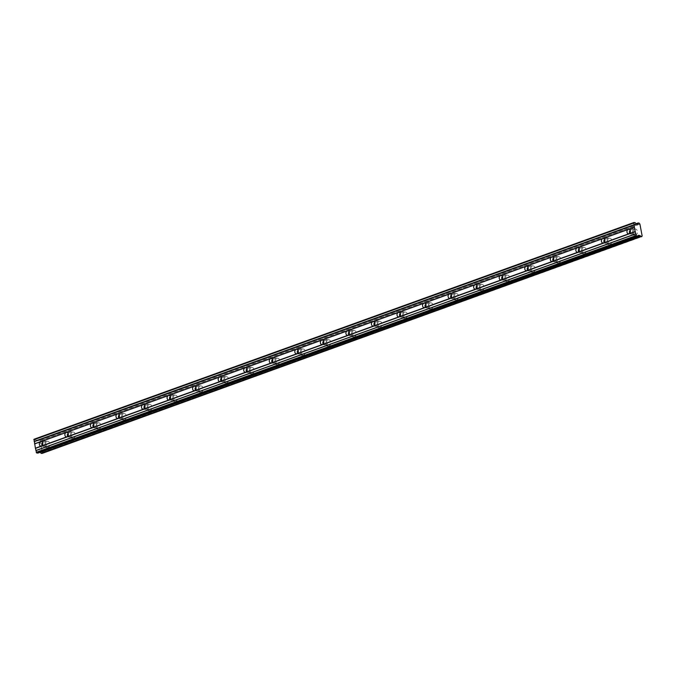 <?xml version="1.0" encoding="UTF-8"?>
<svg xmlns="http://www.w3.org/2000/svg" width="676" height="676" viewBox="0 0 676 676"><rect width="100%" height="100%" fill="white"/><g stroke="black" fill="none" stroke-linecap="round" stroke-linejoin="round"><path stroke-width="0.51" stroke-dasharray="3.38 2.54" d="M634.434 229.105A3.186 2.493 95.5 0 1 635.313 228.995A3.186 2.493 95.5 0 1 637.502 231.843A3.186 2.493 95.5 0 1 635.584 235.223A3.186 2.493 95.5 0 1 634.705 235.332A3.186 2.493 95.5 0 1 632.508 232.493A3.186 2.493 95.5 0 1 634.434 229.105M631.08 228.784A3.186 2.493 95.5 0 1 631.959 228.674A3.186 2.493 95.5 0 1 634.147 231.513A3.186 2.493 95.5 0 1 632.229 234.902A3.186 2.493 95.5 0 1 631.35 235.011A3.186 2.493 95.5 0 1 629.153 232.164A3.186 2.493 95.5 0 1 631.08 228.784M46.805 441.411A3.186 2.493 95.5 0 1 47.683 441.301A3.186 2.493 95.5 0 1 49.88 444.149A3.186 2.493 95.5 0 1 47.962 447.529A3.186 2.493 95.5 0 1 47.075 447.639A3.186 2.493 95.5 0 1 44.886 444.8A3.186 2.493 95.5 0 1 46.805 441.411M43.45 441.09A3.186 2.493 95.5 0 1 44.329 440.98A3.186 2.493 95.5 0 1 46.526 443.819A3.186 2.493 95.5 0 1 44.608 447.208A3.186 2.493 95.5 0 1 43.72 447.318A3.186 2.493 95.5 0 1 41.532 444.47A3.186 2.493 95.5 0 1 43.45 441.09M72.357 432.184A3.186 2.493 95.5 0 1 73.236 432.065A3.186 2.493 95.5 0 1 75.425 434.913A3.186 2.493 95.5 0 1 73.507 438.293A3.186 2.493 95.5 0 1 72.628 438.411A3.186 2.493 95.5 0 1 70.431 435.564A3.186 2.493 95.5 0 1 72.357 432.184M68.994 431.863A3.186 2.493 95.5 0 1 69.882 431.744A3.186 2.493 95.5 0 1 72.07 434.592A3.186 2.493 95.5 0 1 70.152 437.972A3.186 2.493 95.5 0 1 69.273 438.09A3.186 2.493 95.5 0 1 67.076 435.243A3.186 2.493 95.5 0 1 68.994 431.863M97.902 422.956A3.186 2.493 95.5 0 1 98.781 422.838A3.186 2.493 95.5 0 1 100.977 425.686A3.186 2.493 95.5 0 1 99.059 429.066A3.186 2.493 95.5 0 1 98.172 429.184A3.186 2.493 95.5 0 1 95.984 426.336A3.186 2.493 95.5 0 1 97.902 422.956M94.547 422.627A3.186 2.493 95.5 0 1 95.426 422.517A3.186 2.493 95.5 0 1 97.623 425.365A3.186 2.493 95.5 0 1 95.705 428.745A3.186 2.493 95.5 0 1 94.817 428.854A3.186 2.493 95.5 0 1 92.629 426.015A3.186 2.493 95.5 0 1 94.547 422.627M123.454 413.72A3.186 2.493 95.5 0 1 124.333 413.611A3.186 2.493 95.5 0 1 126.522 416.45A3.186 2.493 95.5 0 1 124.604 419.838A3.186 2.493 95.5 0 1 123.725 419.948A3.186 2.493 95.5 0 1 121.528 417.1A3.186 2.493 95.5 0 1 123.454 413.72M120.1 413.399A3.186 2.493 95.5 0 1 120.979 413.281A3.186 2.493 95.5 0 1 123.167 416.129A3.186 2.493 95.5 0 1 121.249 419.509A3.186 2.493 95.5 0 1 120.37 419.627A3.186 2.493 95.5 0 1 118.173 416.779A3.186 2.493 95.5 0 1 120.1 413.399M148.999 404.493A3.186 2.493 95.5 0 1 149.886 404.375A3.186 2.493 95.5 0 1 152.075 407.222A3.186 2.493 95.5 0 1 150.156 410.602A3.186 2.493 95.5 0 1 149.269 410.721A3.186 2.493 95.5 0 1 147.081 407.873A3.186 2.493 95.5 0 1 148.999 404.493M145.644 404.172A3.186 2.493 95.5 0 1 146.531 404.054A3.186 2.493 95.5 0 1 148.72 406.901A3.186 2.493 95.5 0 1 146.802 410.281A3.186 2.493 95.5 0 1 145.915 410.4A3.186 2.493 95.5 0 1 143.726 407.552A3.186 2.493 95.5 0 1 145.644 404.172M174.552 395.257A3.186 2.493 95.5 0 1 175.43 395.147A3.186 2.493 95.5 0 1 177.627 397.995A3.186 2.493 95.5 0 1 175.701 401.375A3.186 2.493 95.5 0 1 174.822 401.485A3.186 2.493 95.5 0 1 172.633 398.646A3.186 2.493 95.5 0 1 174.552 395.257M171.197 394.936A3.186 2.493 95.5 0 1 172.076 394.826A3.186 2.493 95.5 0 1 174.273 397.665A3.186 2.493 95.5 0 1 172.346 401.054A3.186 2.493 95.5 0 1 171.467 401.164A3.186 2.493 95.5 0 1 169.279 398.316A3.186 2.493 95.5 0 1 171.197 394.936M200.096 386.03A3.186 2.493 95.5 0 1 200.983 385.911A3.186 2.493 95.5 0 1 203.172 388.759A3.186 2.493 95.5 0 1 201.254 392.139A3.186 2.493 95.5 0 1 200.375 392.257A3.186 2.493 95.5 0 1 198.178 389.41A3.186 2.493 95.5 0 1 200.096 386.03M196.741 385.709A3.186 2.493 95.5 0 1 197.629 385.59A3.186 2.493 95.5 0 1 199.817 388.438A3.186 2.493 95.5 0 1 197.899 391.818A3.186 2.493 95.5 0 1 197.02 391.936A3.186 2.493 95.5 0 1 194.823 389.089A3.186 2.493 95.5 0 1 196.741 385.709M225.649 376.802A3.186 2.493 95.5 0 1 226.528 376.684A3.186 2.493 95.5 0 1 228.725 379.532A3.186 2.493 95.5 0 1 226.798 382.912A3.186 2.493 95.5 0 1 225.919 383.03A3.186 2.493 95.5 0 1 223.731 380.182A3.186 2.493 95.5 0 1 225.649 376.802M222.294 376.473A3.186 2.493 95.5 0 1 223.173 376.363A3.186 2.493 95.5 0 1 225.37 379.211A3.186 2.493 95.5 0 1 223.443 382.591A3.186 2.493 95.5 0 1 222.565 382.7A3.186 2.493 95.5 0 1 220.376 379.861A3.186 2.493 95.5 0 1 222.294 376.473M251.193 367.567A3.186 2.493 95.5 0 1 252.08 367.457A3.186 2.493 95.5 0 1 254.269 370.296A3.186 2.493 95.5 0 1 252.351 373.684A3.186 2.493 95.5 0 1 251.472 373.794A3.186 2.493 95.5 0 1 249.275 370.947A3.186 2.493 95.5 0 1 251.193 367.567M247.839 367.245A3.186 2.493 95.5 0 1 248.726 367.127A3.186 2.493 95.5 0 1 250.914 369.975A3.186 2.493 95.5 0 1 248.996 373.355A3.186 2.493 95.5 0 1 248.117 373.473A3.186 2.493 95.5 0 1 245.92 370.625A3.186 2.493 95.5 0 1 247.839 367.245M276.746 358.339A3.186 2.493 95.5 0 1 277.625 358.221A3.186 2.493 95.5 0 1 279.822 361.068A3.186 2.493 95.5 0 1 277.904 364.449A3.186 2.493 95.5 0 1 277.016 364.567A3.186 2.493 95.5 0 1 274.828 361.719A3.186 2.493 95.5 0 1 276.746 358.339M273.391 358.018A3.186 2.493 95.5 0 1 274.27 357.9A3.186 2.493 95.5 0 1 276.467 360.747A3.186 2.493 95.5 0 1 274.549 364.127A3.186 2.493 95.5 0 1 273.662 364.246A3.186 2.493 95.5 0 1 271.473 361.398A3.186 2.493 95.5 0 1 273.391 358.018M302.29 349.103A3.186 2.493 95.5 0 1 303.178 348.993A3.186 2.493 95.5 0 1 305.366 351.841A3.186 2.493 95.5 0 1 303.448 355.221A3.186 2.493 95.5 0 1 302.569 355.331A3.186 2.493 95.5 0 1 300.372 352.492A3.186 2.493 95.5 0 1 302.29 349.103M298.936 348.782A3.186 2.493 95.5 0 1 299.823 348.672A3.186 2.493 95.5 0 1 302.011 351.512A3.186 2.493 95.5 0 1 300.093 354.9A3.186 2.493 95.5 0 1 299.214 355.01A3.186 2.493 95.5 0 1 297.017 352.162A3.186 2.493 95.5 0 1 298.936 348.782M327.843 339.876A3.186 2.493 95.5 0 1 328.722 339.758A3.186 2.493 95.5 0 1 330.919 342.605A3.186 2.493 95.5 0 1 329.001 345.985A3.186 2.493 95.5 0 1 328.113 346.104A3.186 2.493 95.5 0 1 325.925 343.256A3.186 2.493 95.5 0 1 327.843 339.876M324.488 339.555A3.186 2.493 95.5 0 1 325.367 339.436A3.186 2.493 95.5 0 1 327.564 342.284A3.186 2.493 95.5 0 1 325.646 345.664A3.186 2.493 95.5 0 1 324.759 345.782A3.186 2.493 95.5 0 1 322.57 342.935A3.186 2.493 95.5 0 1 324.488 339.555M353.396 330.649A3.186 2.493 95.5 0 1 354.275 330.53A3.186 2.493 95.5 0 1 356.463 333.378A3.186 2.493 95.5 0 1 354.545 336.758A3.186 2.493 95.5 0 1 353.666 336.876A3.186 2.493 95.5 0 1 351.469 334.029A3.186 2.493 95.5 0 1 353.396 330.649M350.041 330.327A3.186 2.493 95.5 0 1 350.92 330.209A3.186 2.493 95.5 0 1 353.109 333.057A3.186 2.493 95.5 0 1 351.19 336.437A3.186 2.493 95.5 0 1 350.312 336.547A3.186 2.493 95.5 0 1 348.115 333.707A3.186 2.493 95.5 0 1 350.041 330.327M378.94 321.413A3.186 2.493 95.5 0 1 379.827 321.303A3.186 2.493 95.5 0 1 382.016 324.142A3.186 2.493 95.5 0 1 380.098 327.53A3.186 2.493 95.5 0 1 379.211 327.64A3.186 2.493 95.5 0 1 377.022 324.793A3.186 2.493 95.5 0 1 378.94 321.413M375.586 321.092A3.186 2.493 95.5 0 1 376.473 320.982A3.186 2.493 95.5 0 1 378.661 323.821A3.186 2.493 95.5 0 1 376.743 327.201A3.186 2.493 95.5 0 1 375.856 327.319A3.186 2.493 95.5 0 1 373.667 324.472A3.186 2.493 95.5 0 1 375.586 321.092M404.493 312.185A3.186 2.493 95.5 0 1 405.372 312.067A3.186 2.493 95.5 0 1 407.569 314.915A3.186 2.493 95.5 0 1 405.642 318.295A3.186 2.493 95.5 0 1 404.763 318.413A3.186 2.493 95.5 0 1 402.575 315.565A3.186 2.493 95.5 0 1 404.493 312.185M401.138 311.864A3.186 2.493 95.5 0 1 402.017 311.746A3.186 2.493 95.5 0 1 404.214 314.594A3.186 2.493 95.5 0 1 402.288 317.974A3.186 2.493 95.5 0 1 401.409 318.092A3.186 2.493 95.5 0 1 399.212 315.244A3.186 2.493 95.5 0 1 401.138 311.864M430.037 302.949A3.186 2.493 95.5 0 1 430.925 302.84A3.186 2.493 95.5 0 1 433.113 305.687A3.186 2.493 95.5 0 1 431.195 309.067A3.186 2.493 95.5 0 1 430.308 309.177A3.186 2.493 95.5 0 1 428.119 306.338A3.186 2.493 95.5 0 1 430.037 302.949M426.683 302.628A3.186 2.493 95.5 0 1 427.57 302.518A3.186 2.493 95.5 0 1 429.759 305.358A3.186 2.493 95.5 0 1 427.84 308.746A3.186 2.493 95.5 0 1 426.953 308.856A3.186 2.493 95.5 0 1 424.765 306.008A3.186 2.493 95.5 0 1 426.683 302.628M455.59 293.722A3.186 2.493 95.5 0 1 456.469 293.604A3.186 2.493 95.5 0 1 458.666 296.451A3.186 2.493 95.5 0 1 456.739 299.831A3.186 2.493 95.5 0 1 455.861 299.95A3.186 2.493 95.5 0 1 453.672 297.102A3.186 2.493 95.5 0 1 455.59 293.722M452.236 293.401A3.186 2.493 95.5 0 1 453.114 293.283A3.186 2.493 95.5 0 1 455.311 296.13A3.186 2.493 95.5 0 1 453.385 299.51A3.186 2.493 95.5 0 1 452.506 299.629A3.186 2.493 95.5 0 1 450.317 296.781A3.186 2.493 95.5 0 1 452.236 293.401M481.135 284.495A3.186 2.493 95.5 0 1 482.022 284.376A3.186 2.493 95.5 0 1 484.21 287.224A3.186 2.493 95.5 0 1 482.292 290.604A3.186 2.493 95.5 0 1 481.413 290.722A3.186 2.493 95.5 0 1 479.216 287.875A3.186 2.493 95.5 0 1 481.135 284.495M477.78 284.173A3.186 2.493 95.5 0 1 478.667 284.055A3.186 2.493 95.5 0 1 480.856 286.903A3.186 2.493 95.5 0 1 478.938 290.283A3.186 2.493 95.5 0 1 478.059 290.393A3.186 2.493 95.5 0 1 475.862 287.553A3.186 2.493 95.5 0 1 477.78 284.173M506.687 275.259A3.186 2.493 95.5 0 1 507.566 275.149A3.186 2.493 95.5 0 1 509.763 277.988A3.186 2.493 95.5 0 1 507.845 281.377A3.186 2.493 95.5 0 1 506.958 281.486A3.186 2.493 95.5 0 1 504.769 278.639A3.186 2.493 95.5 0 1 506.687 275.259M503.333 274.938A3.186 2.493 95.5 0 1 504.212 274.828A3.186 2.493 95.5 0 1 506.408 277.667A3.186 2.493 95.5 0 1 504.49 281.047A3.186 2.493 95.5 0 1 503.603 281.165A3.186 2.493 95.5 0 1 501.415 278.318A3.186 2.493 95.5 0 1 503.333 274.938M532.232 266.031A3.186 2.493 95.5 0 1 533.119 265.913A3.186 2.493 95.5 0 1 535.308 268.761A3.186 2.493 95.5 0 1 533.389 272.141A3.186 2.493 95.5 0 1 532.511 272.259A3.186 2.493 95.5 0 1 530.314 269.411A3.186 2.493 95.5 0 1 532.232 266.031M528.877 265.71A3.186 2.493 95.5 0 1 529.764 265.592A3.186 2.493 95.5 0 1 531.953 268.44A3.186 2.493 95.5 0 1 530.035 271.82A3.186 2.493 95.5 0 1 529.156 271.938A3.186 2.493 95.5 0 1 526.959 269.09A3.186 2.493 95.5 0 1 528.877 265.71M557.784 256.804A3.186 2.493 95.5 0 1 558.663 256.686A3.186 2.493 95.5 0 1 560.86 259.533A3.186 2.493 95.5 0 1 558.942 262.913A3.186 2.493 95.5 0 1 558.055 263.023A3.186 2.493 95.5 0 1 555.866 260.184A3.186 2.493 95.5 0 1 557.784 256.804M554.43 256.474A3.186 2.493 95.5 0 1 555.309 256.365A3.186 2.493 95.5 0 1 557.506 259.212A3.186 2.493 95.5 0 1 555.587 262.592A3.186 2.493 95.5 0 1 554.7 262.702A3.186 2.493 95.5 0 1 552.512 259.863A3.186 2.493 95.5 0 1 554.43 256.474M583.337 247.568A3.186 2.493 95.5 0 1 584.216 247.458A3.186 2.493 95.5 0 1 586.405 250.297A3.186 2.493 95.5 0 1 584.486 253.677A3.186 2.493 95.5 0 1 583.608 253.796A3.186 2.493 95.5 0 1 581.411 250.948A3.186 2.493 95.5 0 1 583.337 247.568M579.983 247.247A3.186 2.493 95.5 0 1 580.861 247.129A3.186 2.493 95.5 0 1 583.05 249.976A3.186 2.493 95.5 0 1 581.132 253.356A3.186 2.493 95.5 0 1 580.253 253.475A3.186 2.493 95.5 0 1 578.056 250.627A3.186 2.493 95.5 0 1 579.983 247.247M608.882 238.341A3.186 2.493 95.5 0 1 609.76 238.222A3.186 2.493 95.5 0 1 611.957 241.07A3.186 2.493 95.5 0 1 610.039 244.45A3.186 2.493 95.5 0 1 609.152 244.568A3.186 2.493 95.5 0 1 606.963 241.721A3.186 2.493 95.5 0 1 608.882 238.341M605.527 238.02A3.186 2.493 95.5 0 1 606.406 237.901A3.186 2.493 95.5 0 1 608.603 240.749A3.186 2.493 95.5 0 1 606.685 244.129A3.186 2.493 95.5 0 1 605.797 244.247A3.186 2.493 95.5 0 1 603.609 241.4A3.186 2.493 95.5 0 1 605.527 238.02M638.296 222.945L38.507 439.645L636.074 223.807M630.066 232.865A2.231 1.749 -84.5 0 0 631.443 234.065A2.231 1.749 -84.5 0 0 632.06 233.98A2.231 1.749 -84.5 0 0 633.404 231.615A2.231 1.749 -84.5 0 0 631.866 229.62A2.231 1.749 -84.5 0 0 631.249 229.705A2.231 1.749 -84.5 0 0 630.285 230.533M637.772 236.355L40.154 452.269L38.515 452.041L37.983 453.055L637.772 236.355M42.436 445.171A2.231 1.749 -84.5 0 0 43.813 446.371A2.231 1.749 -84.5 0 0 44.43 446.287A2.231 1.749 -84.5 0 0 45.774 443.921A2.231 1.749 -84.5 0 0 44.244 441.927A2.231 1.749 -84.5 0 0 43.619 442.011A2.231 1.749 -84.5 0 0 42.656 442.839M67.98 435.935A2.231 1.749 -84.5 0 0 69.366 437.135A2.231 1.749 -84.5 0 0 69.983 437.059A2.231 1.749 -84.5 0 0 71.326 434.693A2.231 1.749 -84.5 0 0 69.789 432.699A2.231 1.749 -84.5 0 0 69.172 432.775A2.231 1.749 -84.5 0 0 68.208 433.612M93.533 426.708A2.231 1.749 -84.5 0 0 94.91 427.908A2.231 1.749 -84.5 0 0 95.527 427.824A2.231 1.749 -84.5 0 0 96.871 425.457A2.231 1.749 -84.5 0 0 95.341 423.463A2.231 1.749 -84.5 0 0 94.724 423.548A2.231 1.749 -84.5 0 0 93.753 424.384M119.086 417.472A2.231 1.749 -84.5 0 0 120.463 418.672A2.231 1.749 -84.5 0 0 121.08 418.596A2.231 1.749 -84.5 0 0 122.424 416.23A2.231 1.749 -84.5 0 0 120.886 414.236A2.231 1.749 -84.5 0 0 120.269 414.32A2.231 1.749 -84.5 0 0 119.306 415.149M144.63 408.245A2.231 1.749 -84.5 0 0 146.008 409.445A2.231 1.749 -84.5 0 0 146.624 409.36A2.231 1.749 -84.5 0 0 147.968 406.994A2.231 1.749 -84.5 0 0 146.439 405.008A2.231 1.749 -84.5 0 0 145.822 405.085A2.231 1.749 -84.5 0 0 144.858 405.921M170.183 399.017A2.231 1.749 -84.5 0 0 171.56 400.217A2.231 1.749 -84.5 0 0 172.177 400.133A2.231 1.749 -84.5 0 0 173.521 397.767A2.231 1.749 -84.5 0 0 171.983 395.773A2.231 1.749 -84.5 0 0 171.366 395.857A2.231 1.749 -84.5 0 0 170.403 396.685M195.727 389.782A2.231 1.749 -84.5 0 0 197.105 390.981A2.231 1.749 -84.5 0 0 197.722 390.905A2.231 1.749 -84.5 0 0 199.065 388.539A2.231 1.749 -84.5 0 0 197.536 386.545A2.231 1.749 -84.5 0 0 196.919 386.621A2.231 1.749 -84.5 0 0 195.956 387.458M221.28 380.554A2.231 1.749 -84.5 0 0 222.657 381.754A2.231 1.749 -84.5 0 0 223.274 381.67A2.231 1.749 -84.5 0 0 224.618 379.304A2.231 1.749 -84.5 0 0 223.08 377.309A2.231 1.749 -84.5 0 0 222.463 377.394A2.231 1.749 -84.5 0 0 221.5 378.23M246.825 371.327A2.231 1.749 -84.5 0 0 248.202 372.518A2.231 1.749 -84.5 0 0 248.827 372.442A2.231 1.749 -84.5 0 0 250.171 370.076A2.231 1.749 -84.5 0 0 248.633 368.082A2.231 1.749 -84.5 0 0 248.016 368.166A2.231 1.749 -84.5 0 0 247.053 368.995M272.377 362.091A2.231 1.749 -84.5 0 0 273.755 363.291A2.231 1.749 -84.5 0 0 274.371 363.215A2.231 1.749 -84.5 0 0 275.715 360.84A2.231 1.749 -84.5 0 0 274.177 358.855A2.231 1.749 -84.5 0 0 273.56 358.931A2.231 1.749 -84.5 0 0 272.597 359.767M297.922 352.864A2.231 1.749 -84.5 0 0 299.307 354.063A2.231 1.749 -84.5 0 0 299.924 353.979A2.231 1.749 -84.5 0 0 301.268 351.613A2.231 1.749 -84.5 0 0 299.73 349.619A2.231 1.749 -84.5 0 0 299.113 349.703A2.231 1.749 -84.5 0 0 298.15 350.531M323.474 343.628A2.231 1.749 -84.5 0 0 324.852 344.828A2.231 1.749 -84.5 0 0 325.469 344.752A2.231 1.749 -84.5 0 0 326.812 342.386A2.231 1.749 -84.5 0 0 325.283 340.391A2.231 1.749 -84.5 0 0 324.666 340.467A2.231 1.749 -84.5 0 0 323.694 341.304M349.027 334.4A2.231 1.749 -84.5 0 0 350.405 335.6A2.231 1.749 -84.5 0 0 351.021 335.516A2.231 1.749 -84.5 0 0 352.365 333.15A2.231 1.749 -84.5 0 0 350.827 331.155A2.231 1.749 -84.5 0 0 350.21 331.24A2.231 1.749 -84.5 0 0 349.247 332.077M374.572 325.173A2.231 1.749 -84.5 0 0 375.949 326.364A2.231 1.749 -84.5 0 0 376.566 326.288A2.231 1.749 -84.5 0 0 377.909 323.922A2.231 1.749 -84.5 0 0 376.38 321.928A2.231 1.749 -84.5 0 0 375.763 322.013A2.231 1.749 -84.5 0 0 374.8 322.841M400.124 315.937A2.231 1.749 -84.5 0 0 401.502 317.137A2.231 1.749 -84.5 0 0 402.119 317.061A2.231 1.749 -84.5 0 0 403.462 314.686A2.231 1.749 -84.5 0 0 401.924 312.701A2.231 1.749 -84.5 0 0 401.307 312.777A2.231 1.749 -84.5 0 0 400.344 313.613M425.669 306.71A2.231 1.749 -84.5 0 0 427.046 307.91A2.231 1.749 -84.5 0 0 427.663 307.825A2.231 1.749 -84.5 0 0 429.006 305.459A2.231 1.749 -84.5 0 0 427.477 303.465A2.231 1.749 -84.5 0 0 426.86 303.549A2.231 1.749 -84.5 0 0 425.897 304.386M451.222 297.474A2.231 1.749 -84.5 0 0 452.599 298.674A2.231 1.749 -84.5 0 0 453.216 298.598A2.231 1.749 -84.5 0 0 454.559 296.232A2.231 1.749 -84.5 0 0 453.021 294.237A2.231 1.749 -84.5 0 0 452.405 294.313A2.231 1.749 -84.5 0 0 451.441 295.15M476.766 288.246A2.231 1.749 -84.5 0 0 478.143 289.446A2.231 1.749 -84.5 0 0 478.76 289.362A2.231 1.749 -84.5 0 0 480.112 286.996A2.231 1.749 -84.5 0 0 478.574 285.01A2.231 1.749 -84.5 0 0 477.957 285.086A2.231 1.749 -84.5 0 0 476.994 285.923M502.319 279.019A2.231 1.749 -84.5 0 0 503.696 280.21A2.231 1.749 -84.5 0 0 504.313 280.134A2.231 1.749 -84.5 0 0 505.656 277.768A2.231 1.749 -84.5 0 0 504.119 275.774A2.231 1.749 -84.5 0 0 503.502 275.859A2.231 1.749 -84.5 0 0 502.538 276.687M527.863 269.783A2.231 1.749 -84.5 0 0 529.24 270.983A2.231 1.749 -84.5 0 0 529.866 270.907A2.231 1.749 -84.5 0 0 531.209 268.533A2.231 1.749 -84.5 0 0 529.671 266.547A2.231 1.749 -84.5 0 0 529.054 266.623A2.231 1.749 -84.5 0 0 528.091 267.459M553.416 260.556A2.231 1.749 -84.5 0 0 554.793 261.756A2.231 1.749 -84.5 0 0 555.41 261.671A2.231 1.749 -84.5 0 0 556.754 259.305A2.231 1.749 -84.5 0 0 555.224 257.311A2.231 1.749 -84.5 0 0 554.599 257.395A2.231 1.749 -84.5 0 0 553.636 258.232M578.96 251.32A2.231 1.749 -84.5 0 0 580.346 252.52A2.231 1.749 -84.5 0 0 580.963 252.444A2.231 1.749 -84.5 0 0 582.306 250.078A2.231 1.749 -84.5 0 0 580.768 248.084A2.231 1.749 -84.5 0 0 580.152 248.16A2.231 1.749 -84.5 0 0 579.188 248.996M604.513 242.093A2.231 1.749 -84.5 0 0 605.89 243.292A2.231 1.749 -84.5 0 0 606.507 243.208A2.231 1.749 -84.5 0 0 607.851 240.842A2.231 1.749 -84.5 0 0 606.321 238.856A2.231 1.749 -84.5 0 0 605.704 238.932A2.231 1.749 -84.5 0 0 604.733 239.769M639.183 223.105L39.394 439.806A1.039 0.608 70.1 0 0 40.078 440.642L42.411 452.531L642.2 235.831M42.36 452.675L642.006 236.025L42.411 452.531M42.351 452.675A1.039 0.608 70.1 0 0 42.284 452.692A1.039 0.608 70.1 0 0 41.963 453.41L641.761 236.71M34.079 439.223L35.321 439.341L635.11 222.641M635.195 222.691L35.321 439.341M35.397 439.392L36.403 440.575L37.89 440.701L637.299 223.976M637.941 223.731L38.143 440.431A1.039 0.608 70.1 0 1 38.076 440.448L637.257 223.967L38.025 440.49M38.143 440.431A1.039 0.608 70.1 0 0 38.464 439.713M36.242 440.465L639.116 223.021M37.839 440.71L637.629 224.01M637.865 236.161L40.002 452.168M37.957 440.634L637.561 224.001M639.986 224.102L40.188 440.803M40.078 440.642L639.868 223.942M636.192 223.866L36.403 440.575M638.237 235.409L38.439 452.109M38.566 452.033L638.262 235.366M631.959 228.674L635.313 228.995M44.329 440.98L47.683 441.301M69.882 431.744L73.236 432.065M95.426 422.517L98.781 422.838M120.979 413.281L124.333 413.611M146.531 404.054L149.886 404.375M172.076 394.826L175.43 395.147M197.629 385.59L200.983 385.911M223.173 376.363L226.528 376.684M248.726 367.127L252.08 367.457M274.27 357.9L277.625 358.221M299.823 348.672L303.178 348.993M325.367 339.436L328.722 339.758M350.92 330.209L354.275 330.53M376.473 320.982L379.827 321.303M402.017 311.746L405.372 312.067M427.57 302.518L430.925 302.84M453.114 293.283L456.469 293.604M478.667 284.055L482.022 284.376M504.212 274.828L507.566 275.149M529.764 265.592L533.119 265.913M555.309 256.365L558.663 256.686M580.861 247.129L584.216 247.458M606.406 237.901L609.76 238.222M628.908 229.333L631.866 229.62M41.278 441.648L44.244 441.927M66.831 432.412L69.789 432.699M92.375 423.184L95.341 423.463M117.928 413.949L120.886 414.236M143.473 404.721L146.439 405.008M169.025 395.494L171.983 395.773M194.578 386.258L197.536 386.545M220.123 377.031L223.08 377.309M245.675 367.795L248.633 368.082M271.22 358.567L274.177 358.855M296.772 349.34L299.73 349.619M322.317 340.104L325.283 340.391M347.87 330.877L350.827 331.155M373.414 321.641L376.38 321.928M398.967 312.413L401.924 312.701M424.52 303.186L427.477 303.465M450.064 293.95L453.021 294.237M475.617 284.723L478.574 285.01M501.161 275.487L504.119 275.774M526.714 266.26L529.671 266.547M552.258 257.032L555.224 257.311M577.811 247.796L580.768 248.084M603.355 238.569L606.321 238.856M631.35 235.011L634.705 235.332M43.72 447.318L47.075 447.639M69.273 438.09L72.628 438.411M94.817 428.854L98.172 429.184M120.37 419.627L123.725 419.948M145.915 410.4L149.269 410.721M171.467 401.164L174.822 401.485M197.02 391.936L200.375 392.257M222.565 382.7L225.919 383.03M248.117 373.473L251.472 373.794M273.662 364.246L277.016 364.567M299.214 355.01L302.569 355.331M324.759 345.782L328.113 346.104M350.312 336.547L353.666 336.876M375.856 327.319L379.211 327.64M401.409 318.092L404.763 318.413M426.953 308.856L430.308 309.177M452.506 299.629L455.861 299.95M478.059 290.393L481.413 290.722M503.603 281.165L506.958 281.486M529.156 271.938L532.511 272.259M554.7 262.702L558.055 263.023M580.253 253.475L583.608 253.796M605.797 244.247L609.152 244.568M642.073 235.992L42.284 452.692M637.679 224.001L37.89 440.701M628.477 233.778L631.443 234.065M638.305 235.332L38.515 452.041M40.856 446.084L43.813 446.371M66.4 436.848L69.366 437.135M91.953 427.621L94.91 427.908M117.497 418.393L120.463 418.672M143.05 409.157L146.008 409.445M168.594 399.93L171.56 400.217M194.147 390.703L197.105 390.981M219.7 381.467L222.657 381.754M245.244 372.239L248.202 372.518M270.797 363.004L273.755 363.291M296.341 353.776L299.307 354.063M321.894 344.549L324.852 344.828M347.439 335.313L350.405 335.6M372.991 326.085L375.949 326.364M398.536 316.85L401.502 317.137M424.089 307.622L427.046 307.91M449.641 298.395L452.599 298.674M475.186 289.159L478.143 289.446M500.739 279.932L503.696 280.21M526.283 270.696L529.24 270.983M551.836 261.468L554.793 261.756M577.38 252.241L580.346 252.52M602.933 243.005L605.89 243.292"/><path stroke-width="1.01" d="M636.074 223.807L639.183 223.105A1.039 0.608 70.1 0 0 639.868 223.942L642.158 235.975A1.039 0.608 70.1 0 0 642.073 235.992A1.039 0.608 70.1 0 0 641.761 236.71L640.823 236.617A1.039 0.608 70.1 0 0 640.138 235.78L40.281 452.438L640.138 235.78M634.375 227.22L635.178 231.496L629.094 233.693A2.231 1.749 -84.5 0 0 630.446 231.327A2.231 1.749 -84.5 0 0 628.908 229.333A2.231 1.749 -84.5 0 0 628.291 229.417L634.375 227.22L633.877 222.522L635.11 222.641L636.192 223.866L637.857 223.756A1.039 0.608 70.1 0 0 637.941 223.731A1.039 0.608 70.1 0 0 638.254 223.012M637.772 236.355L638.305 235.332L639.952 235.569L636.471 236.27L635.178 231.496M34.577 443.921L40.661 441.724A2.231 1.749 95.5 0 1 41.278 441.648A2.231 1.749 95.5 0 1 42.816 443.633A2.231 1.749 95.5 0 1 41.473 445.999L35.389 448.196L34.079 439.223L633.877 222.522M66.214 432.496A2.231 1.749 95.5 0 1 66.831 432.412A2.231 1.749 95.5 0 1 68.361 434.406A2.231 1.749 95.5 0 1 67.017 436.772L629.094 233.693A2.231 1.749 95.5 0 1 628.477 233.778A2.231 1.749 95.5 0 1 626.948 231.784A2.231 1.749 95.5 0 1 628.291 229.417L602.738 238.645A2.231 1.749 95.5 0 1 603.355 238.569A2.231 1.749 95.5 0 1 604.893 240.563A2.231 1.749 95.5 0 1 603.55 242.929A2.231 1.749 95.5 0 1 602.933 243.005A2.231 1.749 95.5 0 1 601.395 241.019A2.231 1.749 95.5 0 1 602.738 238.645L577.194 247.881A2.231 1.749 95.5 0 1 577.811 247.796A2.231 1.749 95.5 0 1 579.34 249.79A2.231 1.749 95.5 0 1 577.997 252.156A2.231 1.749 95.5 0 1 577.38 252.241A2.231 1.749 95.5 0 1 575.851 250.247A2.231 1.749 95.5 0 1 577.194 247.881L551.641 257.108A2.231 1.749 95.5 0 1 552.258 257.032A2.231 1.749 95.5 0 1 553.796 259.018A2.231 1.749 95.5 0 1 552.453 261.392A2.231 1.749 95.5 0 1 551.836 261.468A2.231 1.749 95.5 0 1 550.298 259.474A2.231 1.749 95.5 0 1 551.641 257.108L526.097 266.344A2.231 1.749 95.5 0 1 526.714 266.26A2.231 1.749 95.5 0 1 528.243 268.254A2.231 1.749 95.5 0 1 526.9 270.62A2.231 1.749 95.5 0 1 526.283 270.696A2.231 1.749 95.5 0 1 524.753 268.71A2.231 1.749 95.5 0 1 526.097 266.344L500.544 275.571A2.231 1.749 95.5 0 1 501.161 275.487A2.231 1.749 95.5 0 1 502.699 277.481A2.231 1.749 95.5 0 1 501.355 279.847A2.231 1.749 95.5 0 1 500.739 279.932A2.231 1.749 95.5 0 1 499.201 277.937A2.231 1.749 95.5 0 1 500.544 275.571L475 284.799A2.231 1.749 95.5 0 1 475.617 284.723A2.231 1.749 95.5 0 1 477.146 286.717A2.231 1.749 95.5 0 1 475.803 289.083A2.231 1.749 95.5 0 1 475.186 289.159A2.231 1.749 95.5 0 1 473.656 287.165A2.231 1.749 95.5 0 1 475 284.799L449.447 294.035A2.231 1.749 95.5 0 1 450.064 293.95A2.231 1.749 95.5 0 1 451.602 295.944A2.231 1.749 95.5 0 1 450.258 298.31A2.231 1.749 95.5 0 1 449.641 298.395A2.231 1.749 95.5 0 1 448.103 296.401A2.231 1.749 95.5 0 1 449.447 294.035L423.894 303.262A2.231 1.749 95.5 0 1 424.52 303.186A2.231 1.749 95.5 0 1 426.049 305.172A2.231 1.749 95.5 0 1 424.705 307.538A2.231 1.749 95.5 0 1 424.089 307.622A2.231 1.749 95.5 0 1 422.551 305.628A2.231 1.749 95.5 0 1 423.894 303.262L398.35 312.498A2.231 1.749 95.5 0 1 398.967 312.413A2.231 1.749 95.5 0 1 400.505 314.408A2.231 1.749 95.5 0 1 399.161 316.774A2.231 1.749 95.5 0 1 398.536 316.85A2.231 1.749 95.5 0 1 397.006 314.864A2.231 1.749 95.5 0 1 398.35 312.498L372.797 321.725A2.231 1.749 95.5 0 1 373.414 321.641A2.231 1.749 95.5 0 1 374.952 323.635A2.231 1.749 95.5 0 1 373.608 326.001A2.231 1.749 95.5 0 1 372.991 326.085A2.231 1.749 95.5 0 1 371.454 324.091A2.231 1.749 95.5 0 1 372.797 321.725L347.253 330.953A2.231 1.749 95.5 0 1 347.87 330.877A2.231 1.749 95.5 0 1 349.399 332.871A2.231 1.749 95.5 0 1 348.055 335.237A2.231 1.749 95.5 0 1 347.439 335.313A2.231 1.749 95.5 0 1 345.909 333.319A2.231 1.749 95.5 0 1 347.253 330.953L321.7 340.189A2.231 1.749 95.5 0 1 322.317 340.104A2.231 1.749 95.5 0 1 323.855 342.098A2.231 1.749 95.5 0 1 322.511 344.464A2.231 1.749 95.5 0 1 321.894 344.549A2.231 1.749 95.5 0 1 320.356 342.555A2.231 1.749 95.5 0 1 321.7 340.189L296.156 349.416A2.231 1.749 95.5 0 1 296.772 349.34A2.231 1.749 95.5 0 1 298.302 351.326A2.231 1.749 95.5 0 1 296.958 353.692A2.231 1.749 95.5 0 1 296.341 353.776A2.231 1.749 95.5 0 1 294.812 351.782A2.231 1.749 95.5 0 1 296.156 349.416L270.603 358.643A2.231 1.749 95.5 0 1 271.22 358.567A2.231 1.749 95.5 0 1 272.758 360.561A2.231 1.749 95.5 0 1 271.414 362.928A2.231 1.749 95.5 0 1 270.797 363.004A2.231 1.749 95.5 0 1 269.259 361.018A2.231 1.749 95.5 0 1 270.603 358.643L245.058 367.879A2.231 1.749 95.5 0 1 245.675 367.795A2.231 1.749 95.5 0 1 247.205 369.789A2.231 1.749 95.5 0 1 245.861 372.155A2.231 1.749 95.5 0 1 245.244 372.239A2.231 1.749 95.5 0 1 243.715 370.245A2.231 1.749 95.5 0 1 245.058 367.879L219.506 377.107A2.231 1.749 95.5 0 1 220.123 377.031A2.231 1.749 95.5 0 1 221.66 379.016A2.231 1.749 95.5 0 1 220.317 381.391A2.231 1.749 95.5 0 1 219.7 381.467A2.231 1.749 95.5 0 1 218.162 379.473A2.231 1.749 95.5 0 1 219.506 377.107L193.953 386.342A2.231 1.749 95.5 0 1 194.578 386.258A2.231 1.749 95.5 0 1 196.108 388.252A2.231 1.749 95.5 0 1 194.764 390.618A2.231 1.749 95.5 0 1 194.147 390.703A2.231 1.749 95.5 0 1 192.609 388.708A2.231 1.749 95.5 0 1 193.953 386.342L168.409 395.57A2.231 1.749 95.5 0 1 169.025 395.494A2.231 1.749 95.5 0 1 170.563 397.48A2.231 1.749 95.5 0 1 169.22 399.846A2.231 1.749 95.5 0 1 168.594 399.93A2.231 1.749 95.5 0 1 167.065 397.936A2.231 1.749 95.5 0 1 168.409 395.57L142.856 404.797A2.231 1.749 95.5 0 1 143.473 404.721A2.231 1.749 95.5 0 1 145.01 406.715A2.231 1.749 95.5 0 1 143.667 409.081A2.231 1.749 95.5 0 1 143.05 409.157A2.231 1.749 95.5 0 1 141.512 407.172A2.231 1.749 95.5 0 1 142.856 404.797L117.311 414.033A2.231 1.749 95.5 0 1 117.928 413.949A2.231 1.749 95.5 0 1 119.458 415.943A2.231 1.749 95.5 0 1 118.114 418.309A2.231 1.749 95.5 0 1 117.497 418.393A2.231 1.749 95.5 0 1 115.968 416.399A2.231 1.749 95.5 0 1 117.311 414.033L91.759 423.26A2.231 1.749 95.5 0 1 92.375 423.184A2.231 1.749 95.5 0 1 93.913 425.17A2.231 1.749 95.5 0 1 92.57 427.545A2.231 1.749 95.5 0 1 91.953 427.621A2.231 1.749 95.5 0 1 90.415 425.626A2.231 1.749 95.5 0 1 91.759 423.26L40.661 441.724A2.231 1.749 -84.5 0 0 39.318 444.09A2.231 1.749 -84.5 0 0 40.856 446.084A2.231 1.749 -84.5 0 0 41.473 445.999L67.017 436.772A2.231 1.749 95.5 0 1 66.4 436.848A2.231 1.749 95.5 0 1 64.871 434.862A2.231 1.749 95.5 0 1 66.214 432.496M637.857 223.756L637.257 223.967L637.857 223.756M636.471 236.27L36.681 452.979L37.924 453.097L637.738 236.389L37.966 453.081M41.92 453.478L640.899 236.701M640.823 236.617L41.101 453.402M41.033 453.326A1.039 0.608 70.1 0 0 40.349 452.481M36.681 452.979L35.389 448.196M633.589 223.097L33.8 439.797M633.911 224.778L34.121 441.479M34.248 441.639L634.037 224.939M634.443 227.077L34.653 443.777M35.515 448.365L635.305 231.657M635.71 233.803L35.921 450.503M35.853 450.647L635.643 233.947M635.964 235.62L36.166 452.328M639.792 235.468L637.865 236.161M630.285 230.533A2.231 1.749 -84.5 0 0 630.066 232.865M42.656 442.839A2.231 1.749 -84.5 0 0 42.436 445.171M68.208 433.612A2.231 1.749 -84.5 0 0 67.98 435.935M93.753 424.384A2.231 1.749 -84.5 0 0 93.533 426.708M119.306 415.149A2.231 1.749 -84.5 0 0 119.086 417.472M144.858 405.921A2.231 1.749 -84.5 0 0 144.63 408.245M170.403 396.685A2.231 1.749 -84.5 0 0 170.183 399.017M195.956 387.458A2.231 1.749 -84.5 0 0 195.727 389.782M221.5 378.23A2.231 1.749 -84.5 0 0 221.28 380.554M247.053 368.995A2.231 1.749 -84.5 0 0 246.825 371.327M272.597 359.767A2.231 1.749 -84.5 0 0 272.377 362.091M298.15 350.531A2.231 1.749 -84.5 0 0 297.922 352.864M323.694 341.304A2.231 1.749 -84.5 0 0 323.474 343.628M349.247 332.077A2.231 1.749 -84.5 0 0 349.027 334.4M374.8 322.841A2.231 1.749 -84.5 0 0 374.572 325.173M400.344 313.613A2.231 1.749 -84.5 0 0 400.124 315.937M425.897 304.386A2.231 1.749 -84.5 0 0 425.669 306.71M451.441 295.15A2.231 1.749 -84.5 0 0 451.222 297.474M476.994 285.923A2.231 1.749 -84.5 0 0 476.766 288.246M502.538 276.687A2.231 1.749 -84.5 0 0 502.319 279.019M528.091 267.459A2.231 1.749 -84.5 0 0 527.863 269.783M553.636 258.232A2.231 1.749 -84.5 0 0 553.416 260.556M579.188 248.996A2.231 1.749 -84.5 0 0 578.96 251.32M604.733 239.769A2.231 1.749 -84.5 0 0 604.513 242.093M637.299 223.976L637.823 223.79M638.279 222.945L636.032 223.764"/></g></svg>
